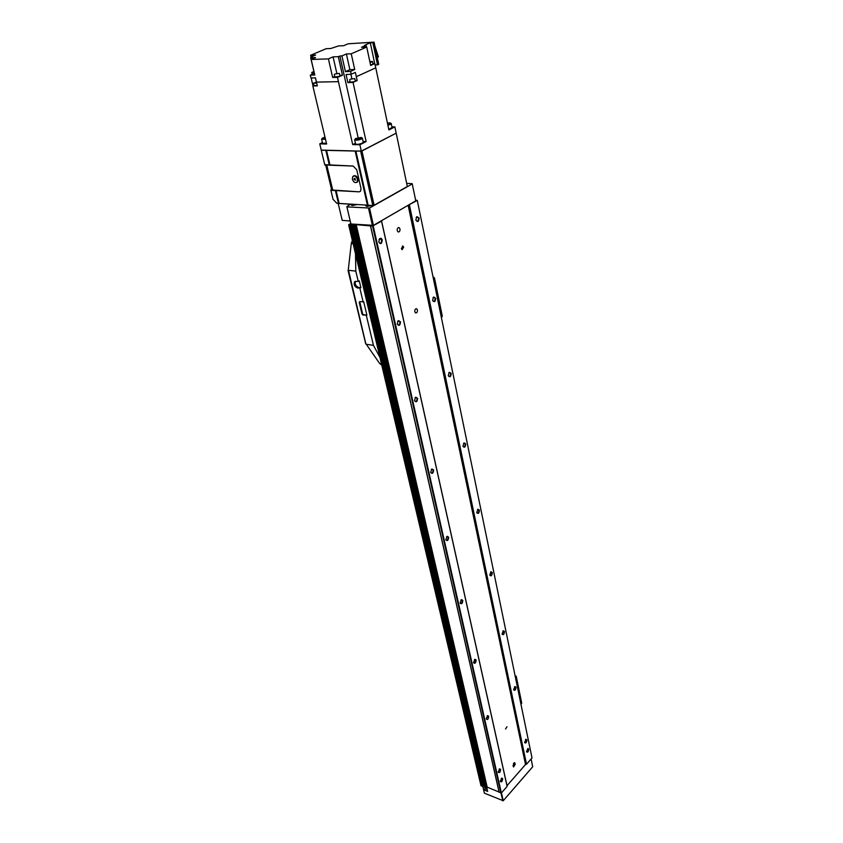 <?xml version="1.0" encoding="UTF-8"?>
<svg xmlns="http://www.w3.org/2000/svg" width="843" height="843" viewBox="0 0 843 843"><rect width="100%" height="100%" fill="white"/><g stroke="black" fill="none" stroke-linecap="round" stroke-linejoin="round"><path stroke-width="1.26" d="M415.905 219.949L416.705 216.725L419.119 218.042C418.771 221.772 417.717 222.468 415.947 220.139L415.905 219.949M416.126 217.589L417.612 216.872L418.465 218.189C418.571 220.234 417.98 221.193 416.684 221.066L415.957 220.192M432.617 300.319L433.544 297.052L435.683 298.264C435.336 301.857 434.324 302.584 432.649 300.477L432.617 300.319M432.965 297.79L434.314 297.252L435.051 298.411C435.136 300.414 434.535 301.362 433.27 301.246L432.649 300.477M448.265 375.567L449.308 372.279L451.195 373.396C450.847 376.842 449.888 377.611 448.297 375.704L448.265 375.567M448.739 372.901L449.951 372.522L450.584 373.533C450.647 375.493 450.057 376.431 448.824 376.336L448.286 375.662M462.944 446.179L464.082 442.87L465.757 443.892C465.41 447.211 464.482 448.012 462.976 446.284L462.944 446.179M463.545 443.397L464.609 443.133L465.167 444.029C465.199 445.958 464.619 446.874 463.418 446.801L462.955 446.21M476.748 512.544L477.97 509.235L479.446 510.184C479.098 513.376 478.213 514.198 476.78 512.639L477.149 513.05C478.308 513.102 478.887 512.196 478.866 510.31L478.034 509.425M477.454 509.688L478.381 509.509M489.751 575.052L491.026 571.754L492.333 572.618C491.996 575.706 491.142 576.549 489.772 575.137L491.785 572.755L491.058 571.954M490.542 572.144L491.353 572.039M524.588 742.525L525.958 739.279L526.886 739.943C526.559 742.725 525.79 743.61 524.599 742.588L524.588 742.525M525.568 739.543L526.38 740.059L524.567 742.42M513.608 689.774L514.968 686.508L516 687.224C515.663 690.111 514.873 690.975 513.629 689.837L513.608 689.774M514.546 686.803L515.473 687.351L513.598 689.69M502.017 634.041L503.334 630.754L504.504 631.544C504.167 634.516 503.345 635.38 502.038 634.115L502.017 634.041M502.892 631.091L503.966 631.67L502.006 633.978M526.496 751.724L527.876 748.479L528.782 749.132C528.456 751.903 527.697 752.788 526.506 751.787L526.496 751.724M527.876 748.479L528.276 749.248L526.475 751.619M498.181 772.167L499.636 768.805L500.605 769.459C500.247 772.346 499.435 773.252 498.181 772.167M499.225 769.069L500.078 769.575L498.15 771.977M486.2 718.953L487.633 715.581L488.708 716.287C488.35 719.279 487.517 720.175 486.2 718.953M487.191 715.886L488.171 716.413L486.169 718.784M473.524 662.672L474.925 659.268L476.137 660.048C475.768 663.146 474.894 664.021 473.524 662.672M474.44 659.616L475.578 660.174C475.568 662.04 474.978 662.967 473.819 662.935L473.492 662.503M460.088 603.019L461.437 599.605L462.807 600.458C462.438 603.672 461.532 604.526 460.088 603.019M460.921 600.016L462.238 600.585C462.238 602.503 461.637 603.43 460.436 603.377L460.067 602.871M445.831 539.699L447.117 536.285L448.666 537.212C448.286 540.553 447.348 541.385 445.831 539.699M446.548 536.77L447.591 536.559L448.086 537.349C448.097 539.299 447.485 540.237 446.242 540.163L445.81 539.562M430.668 472.365L431.858 468.95L433.629 469.962C433.249 473.429 432.259 474.24 430.668 472.365M431.268 469.53L432.47 469.214L433.028 470.099C433.07 472.101 432.438 473.049 431.152 472.955L430.647 472.249M414.514 400.615L415.599 397.222L417.612 398.317C417.222 401.932 416.189 402.701 414.514 400.615M414.967 397.917L416.337 397.453L416.99 398.465C417.053 400.509 416.421 401.468 415.093 401.342L414.493 400.52M397.264 324.007L398.223 320.646L400.509 321.826C400.109 325.598 399.024 326.325 397.264 324.007M397.569 321.489L399.108 320.835L399.867 321.973C399.951 324.07 399.319 325.04 397.949 324.903L397.243 323.944M378.792 242.025L379.603 238.717C380.783 237.884 381.647 238.306 382.206 239.992C381.805 243.933 380.667 244.607 378.792 242.025M378.96 239.749L380.667 238.843L381.542 240.15C381.658 242.278 381.015 243.269 379.613 243.121L378.792 241.994M500.278 781.44L501.733 778.078L502.67 778.721C502.312 781.598 501.522 782.504 500.278 781.44M501.322 778.342L502.154 778.837L500.247 781.25M403.671 247.189L402.954 246.103L401.373 248.59L402.09 249.676L403.671 247.189M506.959 726.719L505.537 729.016L506.959 726.719M399.993 228.969L399.118 227.631C397.748 227.494 397.116 228.485 397.232 230.613L398.107 231.941C399.477 232.078 400.109 231.087 399.993 228.969M417.433 309.971L416.674 308.801C415.336 308.675 414.714 309.655 414.798 311.731L415.557 312.901C416.895 313.027 417.517 312.047 417.433 309.971M513.282 766.477L513.577 766.982L515.231 764.264L514.725 762.736L513.06 765.455L513.282 766.477M351.141 224.006L350.435 224.86L348.644 224.786L350.793 223.5M415.631 200.139L417.285 200.402L532.007 757.941L526.506 764.232L525.526 764.506L408.138 205.27L381.447 220.771L507.128 786.414L501.374 793L486.632 786.909L355.535 224.607L352.669 225.113L354.882 224.28M355.535 224.607L372.585 226.082L381.542 221.119M408.138 205.27L417.285 200.402M525.526 764.506L507.012 785.687L381.51 220.697M525.642 764.38L507.012 785.687M499.067 791.788L370.477 225.576L499.067 791.788M486.632 786.909L485.557 787.699L484.43 787.056M483.734 784.338L352.132 224.08M482.744 785.065L483.503 784.348M482.87 785.855L350.962 224.565L482.902 785.739L482.228 786.319L481.079 785.55M499.214 792.409L370.572 225.924M500.9 793.105L372.585 226.082M501.374 793L373.217 225.935M526.506 764.232L409.424 204.954M357.095 204.564L352.427 205.523L351.257 205.049L351.847 204.238M371.805 205.471L367.095 206.44L365.873 205.945L366.463 205.134M406.684 183.405L412.185 183.658L415.778 200.845L373.438 225.366L350.909 223.985L346.831 206.598L350.498 204.248L338.18 203.395M350.203 220.971L342.226 220.392L338.191 203.479M412.29 183.922L369.519 208.031L346.894 206.883M368.517 208.263L372.437 225.597M369.519 208.031L373.438 225.366M326.431 150.36L329.95 165.196L353.228 166.06L356.737 169.728L360.994 188.474L360.562 191.224L359.118 191.835L335.988 190.581M331.594 189.58L330.835 189.991L333.048 199.306L336.852 203.311L339.023 203.342M335.662 190.539L330.888 190.339M329.94 165.123L324.818 165.028L321.246 150.086L361.31 151.129L396.178 133.152L361.953 150.981L355.809 151.097L368.043 205.207L372.838 205.534L360.667 151.276M368.043 205.207L355.809 151.076L321.278 150.244M355.451 151.087L367.696 205.165L339.044 203.416L336.009 190.602L339.044 203.416M361.953 150.981L374.092 205.249L372.838 205.534M396.231 133.31L407.327 186.514L374.092 205.249M370.562 65.037L373.038 63.973L372.522 61.518M370.035 62.572L372.522 61.507L369.824 61.581M313.902 71.476L311.752 72.477L314.133 72.445M350.309 79.189L354.766 78.578L350.309 79.189M354.766 78.589L355.303 81.054L354.682 81.592L350.224 82.192L349.676 79.716M334.956 73.994L339.402 73.373L334.956 73.994M339.402 73.383L339.961 75.859L339.318 76.386L334.871 76.998M316.662 83.035L313.48 83.246L316.462 82.034M355.841 138.473L361.247 137.441L360.973 138.558C356.989 139.896 355.114 139.97 355.325 138.779L355.841 138.473M361.805 137.767L362.353 138.104L361.415 139.021C358.17 140.265 355.915 140.539 354.65 139.843L354.998 139.285M362.364 138.126L363.27 142.204L362.332 143.131C359.086 144.385 356.831 144.648 355.577 143.942L354.65 139.843M387.432 123.057L390.172 122.888L389.909 123.932L387.78 124.659M390.688 123.204L391.226 123.531L390.351 124.385L387.896 125.217M391.226 123.552L392.069 127.567L388.749 129.264M325.366 138.747C322.606 139.232 321.573 139.053 322.258 138.22L324.987 137.146M323.912 138.515L323.775 137.894L323.322 138.494L325.282 138.4M325.071 137.514L323.775 137.894M356.968 139.116L356.821 138.484L356.41 139.106L359.982 138.547L360.382 137.925L358.812 137.894L359.013 138.832M356.821 138.484L358.812 137.894M387.896 124.227L387.506 123.384M387.696 124.29L389.287 123.341L387.706 123.331M325.493 139.306L321.626 139.243L321.963 138.705M326.452 143.331L322.574 143.257L321.626 139.243M374.84 45.891L378.444 56.892L377.264 57.419M374.05 42.15L372.838 42.677L377.506 64.879L378.707 64.331L374.05 42.15L348.106 43.794L343.649 45.701L338.601 45.922L330.772 48.504L326.146 48.694L310.614 55.28L311.025 57.018M377.506 64.879L375.124 64.953M365.967 45.29L365.851 44.721L370.298 42.793L374.692 63.583M370.298 42.793L372.838 42.677M317.231 85.47L314.06 85.68L313.48 83.246M311.151 59.495L315.524 57.63L310.688 57.809L314.323 73.236L310.308 75.122L314.808 75.016L311.151 59.495L328.401 58.884L332.658 77.461L337.495 77.345L342.479 75.259L339.845 75.322M349.866 69.653L346.399 53.973L341.921 55.912L345.43 71.644L350.572 71.37L354.703 69.516L349.866 69.653L345.43 71.644M354.703 69.516L351.257 53.783L366.726 47.039L370.657 65.469L374.84 63.583L372.964 63.594M346.399 53.973L351.257 53.783M310.614 55.28L315.577 55.08L310.877 57.082L311.014 57.661M366.452 47.05L366.083 45.29L361.542 47.261L366.726 47.039M328.401 58.884L333.08 56.86L336.842 73.415M342.479 75.259L338.306 56.671L333.08 56.86M334.755 76.513L332.658 77.461M313.986 85.396L312.837 85.944L317.326 85.87L316.441 82.108L338.433 81.666L352.711 144.596L359.877 144.754L366.136 141.561L363.133 141.592M310.308 75.122L310.983 77.956L315.472 77.851L316.441 82.108M315.408 77.851L316.399 82.056M350.098 81.613L347.885 82.625L353.038 82.393L357.147 80.507L355.198 80.549M347.885 82.625L346.073 74.511L351.204 74.258L355.335 72.393L356.315 76.692L375.767 67.83L388.897 129.959L394.872 126.903L391.921 126.882M350.899 74.268L351.868 78.684M357.147 80.507L356.315 76.692M322.416 142.562L319.76 143.868L326.62 144.016L312.837 85.944M352.711 144.596L355.43 143.321M356.283 76.692L375.767 67.83M353.038 82.393L366.136 141.561M359.877 144.754L361.31 151.129M394.872 126.903L396.178 133.152M319.76 143.868L321.246 150.086M316.473 82.098L338.433 81.666M311.51 79.463L313.027 85.86M338.464 81.655L337.495 77.345M341.921 55.912L339.855 56.038L358.149 137.694M339.855 56.038L338.306 56.671M375.736 67.83L374.84 63.583M365.851 44.721L364.587 45.311L366.083 45.29M311.541 79.463L311.183 77.946M310.688 57.809L312.31 57.071L310.877 57.082M350.572 71.37L351.204 74.258M355.019 178.484L355.43 180.244L354.06 179.317L354.25 178.453L355.019 178.484M357.506 179.422C356.273 176.303 354.692 175.333 352.774 176.482L352.342 179.18C353.586 182.288 355.166 183.268 357.084 182.109L357.506 179.422M355.43 180.202L354.06 179.317M354.155 179.264L354.323 178.453M356.874 182.309L357.674 181.793L358.096 179.106C357 176.187 355.493 175.144 353.575 175.966M325.64 164.712L353.228 166.06L356.737 169.728L360.994 188.474L360.562 191.224L359.118 191.835L331.689 189.981M482.733 786.003L483.629 789.722L485.368 788.827L487.243 789.596M483.629 789.722L487.665 791.398L486.611 786.93M531.122 758.963L532.692 766.772L503.229 800.745L484.409 793.189L482.691 786.055M502.786 800.85L501.005 793.084M503.229 800.745L501.469 792.884M360.899 287.716L357.664 288.085C354.661 286.746 353.596 284.671 354.492 281.847L359.287 280.888L360.899 287.716L358.665 287.452C355.693 286.156 354.629 284.091 355.472 281.267M366.895 315.145L362.869 315.029L362.047 314.165L359.223 302.363L359.666 301.657L363.723 301.741L366.895 315.145L363.417 314.671L362.595 313.807L359.761 301.668M348.201 270.55L351.289 243.479L352.332 240.434M381.7 364.882L379.708 363.554L365.767 343.544M348.465 270.318L355.799 271.098L355.514 253.901M379.919 357.327L373.449 345.367L366.347 315.493M366.252 344.26L373.449 345.367M358.275 281.509L355.799 271.098M363.164 302.1L359.898 288.338M433.587 277.294L434.43 277.758L442.312 316.209L441.416 317.674M433.755 277.315L433.186 277.684M515.147 676.033L516.232 676.328L521.722 703.073L521.006 704.485M515.168 676.012L516.011 676.065M513.429 763.558L515.231 764.264M513.998 762.841L515.02 763.242M481.153 785.876L348.791 224.849M482.228 786.319L350.066 224.944M482.512 786.256L350.435 224.86M483.313 784.433L351.858 224.059M353.354 224.702L353.228 224.154M484.483 787.257L352.764 225.155M485.557 787.699L354.049 225.25M486.032 787.583L354.661 225.113M487.106 786.804L356.157 224.47M498.982 791.693L370.393 225.534M525.653 764.432L408.318 205.207M355.188 151.129L367.432 205.197M355.894 151.15L368.128 205.239M335.672 190.592L338.717 203.374M335.398 190.571L338.454 203.416M325.83 150.36L329.36 165.196M326.083 150.317L329.613 165.154M336.072 190.613L339.128 203.448M326.504 150.381L330.034 165.217M326.768 165.102L332.827 190.434M485.368 788.827L485.062 787.499M485.146 788.848L484.799 787.383M358.665 287.452L357.664 288.085M362.595 313.807L362.047 314.165M359.782 302.015L359.223 302.363M363.417 314.671L362.869 315.029M365.904 344.134L348.475 270.171M351.289 243.479L353.091 243.638M379.708 363.554L381.457 363.839M417.612 216.872L416.948 216.83M434.314 297.252L433.745 297.189M416.337 397.453L415.81 397.359M399.108 320.835L398.486 320.751M380.667 238.843L379.93 238.78M402.374 246.051L402.954 246.103M398.402 227.578L399.118 227.631M416.073 308.728L416.674 308.801M481.016 785.739L348.644 224.786M482.902 785.739L351.025 224.491M484.398 787.172L352.669 225.113M326.42 150.349L329.95 165.196M334.302 74.521L334.871 77.008M312.173 74.247L311.752 72.477M357.674 181.793L357.084 182.109M331.699 190.002L325.725 165.07M355.419 281.277L354.492 281.847M365.746 343.944L348.043 270.403M380.962 364.661L381.679 364.777"/></g></svg>
